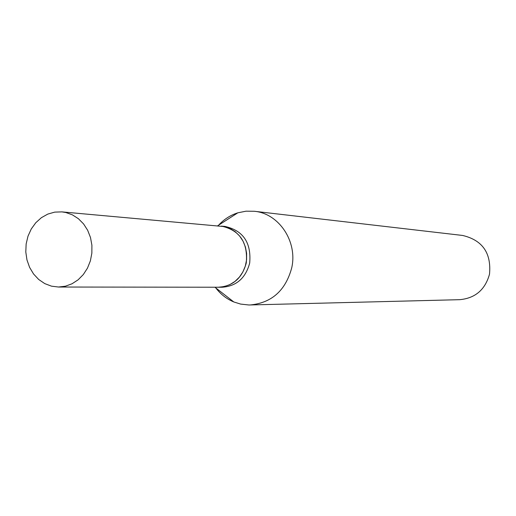 <?xml version="1.0" encoding="UTF-8"?>
<svg xmlns="http://www.w3.org/2000/svg" width="516" height="516" viewBox="0 0 516 516"><rect width="100%" height="100%" fill="white"/><g stroke="black" fill="none" stroke-linecap="round" stroke-linejoin="round"><path stroke-width="0.77" d="M51.503 286.167L44.769 283.613L38.694 279.485L33.553 273.977L29.586 267.353L26.961 259.909L25.8 251.989L26.148 243.952L27.999 236.16L31.263 228.975L35.797 222.719L41.396 217.675L47.807 214.088L54.741 212.121L61.881 211.882L65.784 212.502L72.388 214.843L78.406 218.713L83.579 223.931L87.662 230.284L90.481 237.489L91.906 245.223L91.861 253.143L90.364 260.896L87.468 268.139L83.315 274.551L78.09 279.84L72.021 283.781L65.39 286.212L58.489 287.025L51.503 286.167M61.881 211.882L224.525 226.614L230.104 228.536L235.193 231.697L239.566 235.954L243.023 241.127L245.41 246.983L246.616 253.272L246.596 259.709L245.339 266.004L242.907 271.887L239.418 277.092L235.012 281.388L229.897 284.593L224.299 286.567L218.462 287.231L58.489 287.025M221.312 226.105L221.396 226.118C239.746 230.188 248.035 242.468 246.274 262.947C242.185 278.092 232.974 286.187 218.636 287.231L218.552 287.231M218.049 225.815C223.563 219.577 230.155 215.243 237.824 212.818L246.009 211.186L254.336 211.276L462.6 235.451C482.499 240.172 491.471 253.092 489.503 274.202C485.156 289.76 475.223 298.248 459.698 299.68L248.912 304.988L240.637 304.085L233.8 301.957C226.647 298.964 220.642 294.281 215.778 287.909M254.336 211.276C278.892 213.418 297.693 241.456 291.746 267.752C285.606 290.521 271.726 302.924 250.105 304.975M221.396 226.118L224.918 226.427C243.184 230.484 251.447 242.701 249.686 263.076C245.616 278.143 236.444 286.193 222.17 287.238L218.636 287.231M217.681 225.782L237.824 212.818M214.908 287.225L233.8 301.957"/></g></svg>
